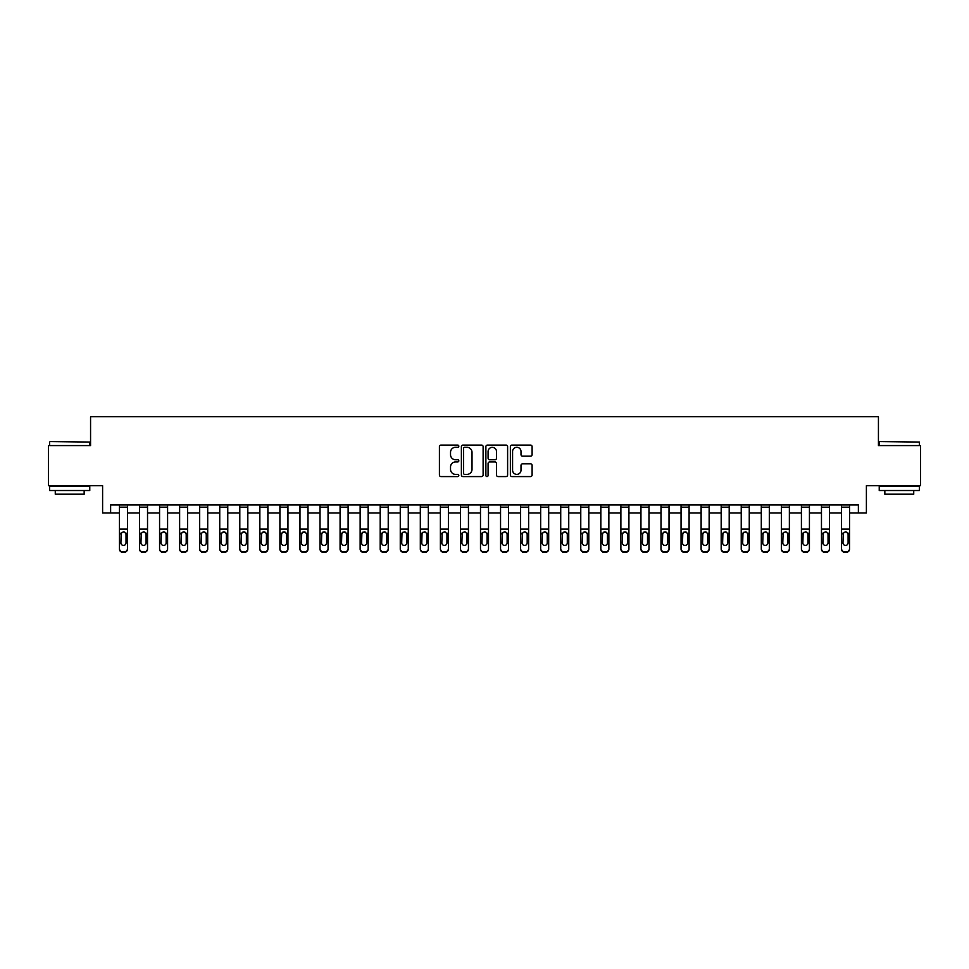 <?xml version="1.0" encoding="UTF-8"?>
<svg xmlns="http://www.w3.org/2000/svg" width="969" height="969" viewBox="0 0 969 969"><rect width="100%" height="100%" fill="white"/><g stroke="black" fill="none" stroke-linecap="round" stroke-linejoin="round"><path stroke-width="1.45" d="M458.822 446.188A1.102 1.102 0 0 0 457.719 445.086L440.992 445.086A1.575 1.575 0 0 0 439.417 446.661L439.417 475.004A1.575 1.575 0 0 0 440.992 476.578L457.719 476.578A1.102 1.102 0 0 0 458.822 475.476A1.102 1.102 0 0 0 457.719 474.374L455.563 474.374A5.039 5.039 0 0 1 450.524 469.335L450.524 466.973A5.039 5.039 0 0 1 455.563 461.934L457.719 461.934A1.102 1.102 0 0 0 458.822 460.832A1.102 1.102 0 0 0 457.719 459.73L455.563 459.73A5.039 5.039 0 0 1 450.524 454.691L450.524 452.329A5.039 5.039 0 0 1 455.563 447.29L457.719 447.29A1.102 1.102 0 0 0 458.822 446.188M530.527 456.181A1.575 1.575 0 0 0 532.102 454.606L532.102 446.661A1.575 1.575 0 0 0 530.527 445.086L511.947 445.086A1.575 1.575 0 0 0 510.372 446.661L510.372 475.004A1.575 1.575 0 0 0 511.947 476.578L530.527 476.578A1.575 1.575 0 0 0 532.102 475.004L532.102 465.399A1.575 1.575 0 0 0 530.527 463.824L522.582 463.824A1.575 1.575 0 0 0 521.007 465.399L521.007 470.159A4.215 4.215 0 0 1 516.792 474.374A4.215 4.215 0 0 1 512.577 470.159L512.577 451.506A4.215 4.215 0 0 1 516.792 447.29A4.215 4.215 0 0 1 521.007 451.506L521.007 454.606A1.575 1.575 0 0 0 522.582 456.181L530.527 456.181M110.623 512.976L110.623 504.958L858.377 504.958L858.377 512.976L866.395 512.976L866.395 485.699L920.55 485.699L920.55 445.583L878.435 445.583L878.435 416.706L90.565 416.706L90.565 445.583L48.45 445.583L48.45 485.699L102.605 485.699L102.605 512.976L119.453 512.976M483.119 446.661A1.575 1.575 0 0 0 481.545 445.086L462.964 445.086A1.575 1.575 0 0 0 461.389 446.661L461.389 475.004A1.575 1.575 0 0 0 462.964 476.578L481.545 476.578A1.575 1.575 0 0 0 483.119 475.004L483.119 446.661M487.455 445.086L506.036 445.086A1.575 1.575 0 0 1 507.611 446.661L507.611 475.004A1.575 1.575 0 0 1 506.036 476.578L498.09 476.578A1.575 1.575 0 0 1 496.516 475.004L496.516 463.509A1.575 1.575 0 0 0 494.929 461.934L489.66 461.934A1.575 1.575 0 0 0 488.085 463.509L488.085 475.476A1.102 1.102 0 0 1 486.983 476.578A1.102 1.102 0 0 1 485.881 475.476L485.881 446.661A1.575 1.575 0 0 1 487.455 445.086M127.472 512.976L139.512 512.976M147.53 512.976L159.57 512.976M167.589 512.976L179.628 512.976M187.647 512.976L199.687 512.976M207.705 512.976L219.745 512.976M227.763 512.976L239.803 512.976M247.822 512.976L259.862 512.976M267.88 512.976L279.908 512.976M287.938 512.976L299.966 512.976M307.997 512.976L320.024 512.976M328.055 512.976L340.083 512.976M348.113 512.976L360.141 512.976M368.172 512.976L380.199 512.976M388.23 512.976L400.258 512.976M408.276 512.976L420.316 512.976M428.334 512.976L440.374 512.976M448.393 512.976L460.432 512.976M468.451 512.976L480.491 512.976M488.509 512.976L500.549 512.976M508.568 512.976L520.607 512.976M528.626 512.976L540.666 512.976M548.684 512.976L560.724 512.976M568.742 512.976L580.77 512.976M588.801 512.976L600.828 512.976M608.859 512.976L620.887 512.976M628.917 512.976L640.945 512.976M648.976 512.976L661.003 512.976M669.034 512.976L681.062 512.976M689.092 512.976L701.12 512.976M709.138 512.976L721.178 512.976M729.197 512.976L741.237 512.976M749.255 512.976L761.295 512.976M769.313 512.976L781.353 512.976M789.372 512.976L801.411 512.976M809.43 512.976L821.47 512.976M829.488 512.976L841.528 512.976M849.547 512.976L858.377 512.976M464.696 447.29A1.102 1.102 0 0 0 463.594 448.393L463.594 473.272A1.102 1.102 0 0 0 464.696 474.374L466.973 474.374A5.039 5.039 0 0 0 472.012 469.335L472.012 452.329A5.039 5.039 0 0 0 466.973 447.29L464.696 447.29M496.516 451.578A4.215 4.215 0 0 0 492.3 447.363A4.215 4.215 0 0 0 488.085 451.578L488.085 458.155A1.575 1.575 0 0 0 489.66 459.73L494.929 459.73A1.575 1.575 0 0 0 496.516 458.155L496.516 451.578M119.453 533.749L119.453 548.611A3.21 3.186 0 0 0 122.663 551.797L124.262 551.797A3.21 3.186 0 0 0 127.472 548.611L127.472 549.108A3.21 3.186 180 0 1 124.262 552.294L124.262 551.797M126.031 542.882L126.031 534.428L126.031 542.882A2.568 2.544 180 0 1 123.463 545.426A2.568 2.544 180 0 0 126.031 542.882M120.895 543.379L120.895 542.882A2.568 2.544 180 0 0 123.463 545.426M122.13 532.223L120.895 534.222M124.807 532.223L123.463 531.848L125.752 533.241L126.031 534.428M127.472 504.958L127.472 548.611M119.453 504.958L119.453 548.611M122.663 551.797L124.262 552.294M122.663 552.294A3.21 3.186 180 0 1 119.453 549.108M119.453 533.241L121.186 533.241L120.895 542.882M121.186 533.241L123.463 531.848M139.512 533.749L139.512 548.611A3.21 3.186 0 0 0 142.722 551.797L144.32 551.797A3.21 3.186 0 0 0 147.53 548.611L147.53 549.108A3.21 3.186 180 0 1 144.32 552.294L144.32 551.797M146.089 542.882L146.089 534.428L146.089 542.882A2.568 2.544 180 0 1 143.521 545.426A2.568 2.544 180 0 0 146.089 542.882M140.953 543.379L140.953 542.882A2.568 2.544 180 0 0 143.521 545.426M142.189 532.223L140.953 534.222M144.865 532.223L143.521 531.848L145.81 533.241L146.089 534.428M159.57 533.749L159.57 548.611A3.21 3.186 0 0 0 162.78 551.797L164.379 551.797A3.21 3.186 0 0 0 167.589 548.611L167.589 549.108A3.21 3.186 180 0 1 164.379 552.294L164.379 551.797M166.147 542.882L166.147 534.428L166.147 542.882A2.568 2.544 180 0 1 163.579 545.426A2.568 2.544 180 0 0 166.147 542.882M161.011 543.379L161.011 542.882A2.568 2.544 180 0 0 163.579 545.426M162.235 532.223L161.011 534.222M164.924 532.223L163.579 531.848L165.869 533.241L166.147 534.428M179.628 533.749L179.628 548.611A3.21 3.186 0 0 0 182.838 551.797L184.437 551.797A3.21 3.186 0 0 0 187.647 548.611L187.647 549.108A3.21 3.186 180 0 1 184.437 552.294L184.437 551.797M186.205 542.882L186.205 534.428L186.205 542.882A2.568 2.544 180 0 1 183.638 545.426A2.568 2.544 180 0 0 186.205 542.882M181.07 543.379L181.07 542.882A2.568 2.544 180 0 0 183.638 545.426M182.293 532.223L181.07 534.222M184.982 532.223L183.638 531.848L185.915 533.241L186.205 534.428M147.53 504.958L147.53 548.611M139.512 504.958L139.512 548.611M142.722 551.797L144.32 552.294M142.722 552.294A3.21 3.186 180 0 1 139.512 549.108M139.512 533.241L141.244 533.241L140.953 542.882M141.244 533.241L143.521 531.848M167.589 504.958L167.589 548.611M159.57 504.958L159.57 548.611M162.78 551.797L164.379 552.294M162.78 552.294A3.21 3.186 180 0 1 159.57 549.108M159.57 533.241L161.302 533.241L161.011 542.882M161.302 533.241L163.579 531.848M187.647 504.958L187.647 548.611M179.628 504.958L179.628 548.611M182.838 551.797L184.437 552.294M182.838 552.294A3.21 3.186 180 0 1 179.628 549.108M179.628 533.241L181.36 533.241L181.07 542.882M181.36 533.241L183.638 531.848M199.687 533.749L199.687 548.611A3.21 3.186 0 0 0 202.896 551.797L204.495 551.797A3.21 3.186 0 0 0 207.705 548.611L207.705 549.108A3.21 3.186 180 0 1 204.495 552.294L204.495 551.797M206.264 542.882L206.264 534.428L206.264 542.882A2.568 2.544 180 0 1 203.696 545.426A2.568 2.544 180 0 0 206.264 542.882M201.128 543.379L201.128 542.882A2.568 2.544 180 0 0 203.696 545.426M202.351 532.223L201.128 534.222M205.04 532.223L203.696 531.848L205.973 533.241L206.264 534.428M207.705 504.958L207.705 548.611M199.687 504.958L199.687 548.611M202.896 551.797L204.495 552.294M202.896 552.294A3.21 3.186 180 0 1 199.687 549.108M199.687 533.241L201.407 533.241L201.128 542.882M201.407 533.241L203.696 531.848M50.134 441.573L89.766 442.058L50.134 441.573M69.707 490.52L49.649 490.52L49.649 486.511L89.766 486.511L89.766 490.52L69.707 490.52M84.158 490.52L84.158 494.202L55.269 494.202L55.269 490.52M879.719 441.573L919.351 442.058L879.719 441.573M899.293 490.52L879.234 490.52L879.234 486.511L919.351 486.511L919.351 490.52L899.293 490.52M913.731 490.52L913.731 494.202L884.842 494.202L884.842 490.52M219.745 533.749L219.745 548.611A3.21 3.186 0 0 0 222.955 551.797L224.554 551.797A3.21 3.186 0 0 0 227.763 548.611L227.763 549.108A3.21 3.186 180 0 1 224.554 552.294L224.554 551.797M226.322 542.882L226.322 534.428L226.322 542.882A2.568 2.544 180 0 1 223.754 545.426A2.568 2.544 180 0 0 226.322 542.882M221.186 543.379L221.186 542.882A2.568 2.544 180 0 0 223.754 545.426M222.41 532.223L221.186 534.222M225.087 532.223L223.754 531.848L226.031 533.241L226.322 534.428M239.803 533.749L239.803 548.611A3.21 3.186 0 0 0 243.013 551.797L244.612 551.797A3.21 3.186 0 0 0 247.822 548.611L247.822 549.108A3.21 3.186 180 0 1 244.612 552.294L244.612 551.797M246.38 542.882L246.38 534.428L246.38 542.882A2.568 2.544 180 0 1 243.813 545.426A2.568 2.544 180 0 0 246.38 542.882M241.245 543.379L241.245 542.882A2.568 2.544 180 0 0 243.813 545.426M242.468 532.223L241.245 534.222M245.145 532.223L243.813 531.848L246.09 533.241L246.38 534.428M259.862 533.749L259.862 548.611A3.21 3.186 0 0 0 263.059 551.797L264.67 551.797A3.21 3.186 0 0 0 267.88 548.611L267.88 549.108A3.21 3.186 180 0 1 264.67 552.294L264.67 551.797M266.439 542.882L266.439 534.428L266.439 542.882A2.568 2.544 180 0 1 263.871 545.426A2.568 2.544 180 0 0 266.439 542.882M261.303 543.379L261.303 542.882A2.568 2.544 180 0 0 263.871 545.426M262.526 532.223L261.303 534.222M265.203 532.223L263.871 531.848L266.148 533.241L266.439 534.428M279.908 533.749L279.908 548.611A3.21 3.186 0 0 0 283.118 551.797L284.729 551.797A3.21 3.186 0 0 0 287.938 548.611L287.938 549.108A3.21 3.186 180 0 1 284.729 552.294L284.729 551.797M286.497 542.882L286.497 534.428L286.497 542.882A2.568 2.544 180 0 1 283.929 545.426A2.568 2.544 180 0 0 286.497 542.882M281.361 543.379L281.361 542.882A2.568 2.544 180 0 0 283.929 545.426M282.585 532.223L281.361 534.222M285.261 532.223L283.929 531.848L286.206 533.241L286.497 534.428M299.966 533.749L299.966 548.611A3.21 3.186 0 0 0 303.176 551.797L304.787 551.797A3.21 3.186 0 0 0 307.997 548.611L307.997 549.108A3.21 3.186 180 0 1 304.787 552.294L304.787 551.797M306.555 542.882L306.555 534.428L306.555 542.882A2.568 2.544 180 0 1 303.987 545.426A2.568 2.544 180 0 0 306.555 542.882M301.42 543.379L301.42 542.882A2.568 2.544 180 0 0 303.987 545.426M302.643 532.223L301.42 534.222M305.32 532.223L303.987 531.848L306.265 533.241L306.555 534.428M227.763 504.958L227.763 548.611M219.745 504.958L219.745 548.611M222.955 551.797L224.554 552.294M222.955 552.294A3.21 3.186 180 0 1 219.745 549.108M219.745 533.241L221.465 533.241L221.186 542.882M221.465 533.241L223.754 531.848M247.822 504.958L247.822 548.611M239.803 504.958L239.803 548.611M243.013 551.797L244.612 552.294M243.013 552.294A3.21 3.186 180 0 1 239.803 549.108M239.803 533.241L241.523 533.241L241.245 542.882M241.523 533.241L243.813 531.848M267.88 504.958L267.88 548.611M259.862 504.958L259.862 548.611M263.059 551.797L264.67 552.294M263.059 552.294A3.21 3.186 180 0 1 259.862 549.108M259.862 533.241L261.582 533.241L261.303 542.882M261.582 533.241L263.871 531.848M287.938 504.958L287.938 548.611M279.908 504.958L279.908 548.611M283.118 551.797L284.729 552.294M283.118 552.294A3.21 3.186 180 0 1 279.908 549.108M279.908 533.241L281.64 533.241L281.361 542.882M281.64 533.241L283.929 531.848M307.997 504.958L307.997 548.611M299.966 504.958L299.966 548.611M303.176 551.797L304.787 552.294M303.176 552.294A3.21 3.186 180 0 1 299.966 549.108M299.966 533.241L301.698 533.241L301.42 542.882M301.698 533.241L303.987 531.848M320.024 533.749L320.024 548.611A3.21 3.186 0 0 0 323.234 551.797L324.845 551.797A3.21 3.186 0 0 0 328.055 548.611L328.055 549.108A3.21 3.186 180 0 1 324.845 552.294L324.845 551.797M326.601 542.882L326.601 534.428L326.601 542.882A2.568 2.544 180 0 1 324.046 545.426A2.568 2.544 180 0 0 326.601 542.882M321.478 543.379L321.478 542.882A2.568 2.544 180 0 0 324.046 545.426M322.701 532.223L321.478 534.222M325.378 532.223L324.046 531.848L326.323 533.241L326.601 534.428M328.055 504.958L328.055 548.611M320.024 504.958L320.024 548.611M323.234 551.797L324.845 552.294M323.234 552.294A3.21 3.186 180 0 1 320.024 549.108M320.024 533.241L321.756 533.241L321.478 542.882M321.756 533.241L324.046 531.848M340.083 533.749L340.083 548.611A3.21 3.186 0 0 0 343.292 551.797L344.903 551.797A3.21 3.186 0 0 0 348.113 548.611L348.113 549.108A3.21 3.186 180 0 1 344.903 552.294L344.903 551.797M346.66 542.882L346.66 534.428L346.66 542.882A2.568 2.544 180 0 1 344.092 545.426A2.568 2.544 180 0 0 346.66 542.882M341.536 543.379L341.536 542.882A2.568 2.544 180 0 0 344.092 545.426M342.76 532.223L341.536 534.222M345.436 532.223L344.092 531.848L346.381 533.241L346.66 534.428M348.113 504.958L348.113 548.611M340.083 504.958L340.083 548.611M343.292 551.797L344.903 552.294M343.292 552.294A3.21 3.186 180 0 1 340.083 549.108M340.083 533.241L341.815 533.241L341.536 542.882M341.815 533.241L344.092 531.848M360.141 533.749L360.141 548.611A3.21 3.186 0 0 0 363.351 551.797L364.962 551.797A3.21 3.186 0 0 0 368.172 548.611L368.172 549.108A3.21 3.186 180 0 1 364.962 552.294L364.962 551.797M366.718 542.882L366.718 534.428L366.718 542.882A2.568 2.544 180 0 1 364.15 545.426A2.568 2.544 180 0 0 366.718 542.882M361.582 543.379L361.582 542.882A2.568 2.544 180 0 0 364.15 545.426M362.818 532.223L361.582 534.222M365.495 532.223L364.15 531.848L366.439 533.241L366.718 534.428M368.172 504.958L368.172 548.611M360.141 504.958L360.141 548.611M363.351 551.797L364.962 552.294M363.351 552.294A3.21 3.186 180 0 1 360.141 549.108M360.141 533.241L361.873 533.241L361.582 542.882M361.873 533.241L364.15 531.848M380.199 533.749L380.199 548.611A3.21 3.186 0 0 0 383.409 551.797L385.02 551.797A3.21 3.186 0 0 0 388.23 548.611L388.23 549.108A3.21 3.186 180 0 1 385.02 552.294L385.02 551.797M386.776 542.882L386.776 534.428L386.776 542.882A2.568 2.544 180 0 1 384.208 545.426A2.568 2.544 180 0 0 386.776 542.882M381.641 543.379L381.641 542.882A2.568 2.544 180 0 0 384.208 545.426M382.876 532.223L381.641 534.222M385.553 532.223L384.208 531.848L386.498 533.241L386.776 534.428M388.23 504.958L388.23 548.611M380.199 504.958L380.199 548.611M383.409 551.797L385.02 552.294M383.409 552.294A3.21 3.186 180 0 1 380.199 549.108M380.199 533.241L381.931 533.241L381.641 542.882M381.931 533.241L384.208 531.848M400.258 533.749L400.258 548.611A3.21 3.186 0 0 0 403.467 551.797L405.078 551.797A3.21 3.186 0 0 0 408.276 548.611L408.276 549.108A3.21 3.186 180 0 1 405.078 552.294L405.078 551.797M406.835 542.882L406.835 534.428L406.835 542.882A2.568 2.544 180 0 1 404.267 545.426A2.568 2.544 180 0 0 406.835 542.882M401.699 543.379L401.699 542.882A2.568 2.544 180 0 0 404.267 545.426M402.934 532.223L401.699 534.222M405.611 532.223L404.267 531.848L406.556 533.241L406.835 534.428M408.276 504.958L408.276 548.611M400.258 504.958L400.258 548.611M403.467 551.797L405.078 552.294M403.467 552.294A3.21 3.186 180 0 1 400.258 549.108M400.258 533.241L401.99 533.241L401.699 542.882M401.99 533.241L404.267 531.848M420.316 533.749L420.316 548.611A3.21 3.186 0 0 0 423.526 551.797L425.125 551.797A3.21 3.186 0 0 0 428.334 548.611L428.334 549.108A3.21 3.186 180 0 1 425.125 552.294L425.125 551.797M426.893 542.882L426.893 534.428L426.893 542.882A2.568 2.544 180 0 1 424.325 545.426A2.568 2.544 180 0 0 426.893 542.882M421.757 543.379L421.757 542.882A2.568 2.544 180 0 0 424.325 545.426M422.993 532.223L421.757 534.222M425.67 532.223L424.325 531.848L426.614 533.241L426.893 534.428M428.334 504.958L428.334 548.611M420.316 504.958L420.316 548.611M423.526 551.797L425.125 552.294M423.526 552.294A3.21 3.186 180 0 1 420.316 549.108M420.316 533.241L422.048 533.241L421.757 542.882M422.048 533.241L424.325 531.848M440.374 533.749L440.374 548.611A3.21 3.186 0 0 0 443.584 551.797L445.183 551.797A3.21 3.186 0 0 0 448.393 548.611L448.393 549.108A3.21 3.186 180 0 1 445.183 552.294L445.183 551.797M446.951 542.882L446.951 534.428L446.951 542.882A2.568 2.544 180 0 1 444.383 545.426A2.568 2.544 180 0 0 446.951 542.882M441.816 543.379L441.816 542.882A2.568 2.544 180 0 0 444.383 545.426M443.051 532.223L441.816 534.222M445.728 532.223L444.383 531.848L446.673 533.241L446.951 534.428M460.432 533.749L460.432 548.611A3.21 3.186 0 0 0 463.642 551.797L465.241 551.797A3.21 3.186 0 0 0 468.451 548.611L468.451 549.108A3.21 3.186 180 0 1 465.241 552.294L465.241 551.797M467.01 542.882L467.01 534.428L467.01 542.882A2.568 2.544 180 0 1 464.442 545.426A2.568 2.544 180 0 0 467.01 542.882M461.874 543.379L461.874 542.882A2.568 2.544 180 0 0 464.442 545.426M463.097 532.223L461.874 534.222M465.786 532.223L464.442 531.848L466.731 533.241L467.01 534.428M480.491 533.749L480.491 548.611A3.21 3.186 0 0 0 483.701 551.797L485.299 551.797A3.21 3.186 0 0 0 488.509 548.611L488.509 549.108A3.21 3.186 180 0 1 485.299 552.294L485.299 551.797M487.068 542.882L487.068 534.428L487.068 542.882A2.568 2.544 180 0 1 484.5 545.426A2.568 2.544 180 0 0 487.068 542.882M481.932 543.379L481.932 542.882A2.568 2.544 180 0 0 484.5 545.426M483.156 532.223L481.932 534.222M485.844 532.223L484.5 531.848L486.777 533.241L487.068 534.428M500.549 533.749L500.549 548.611A3.21 3.186 0 0 0 503.759 551.797L505.358 551.797A3.21 3.186 0 0 0 508.568 548.611L508.568 549.108A3.21 3.186 180 0 1 505.358 552.294L505.358 551.797M507.126 542.882L507.126 534.428L507.126 542.882A2.568 2.544 180 0 1 504.558 545.426A2.568 2.544 180 0 0 507.126 542.882M501.99 543.379L501.99 542.882A2.568 2.544 180 0 0 504.558 545.426M503.214 532.223L501.99 534.222M505.903 532.223L504.558 531.848L506.835 533.241L507.126 534.428M520.607 533.749L520.607 548.611A3.21 3.186 0 0 0 523.817 551.797L525.416 551.797A3.21 3.186 0 0 0 528.626 548.611L528.626 549.108A3.21 3.186 180 0 1 525.416 552.294L525.416 551.797M527.184 542.882L527.184 534.428L527.184 542.882A2.568 2.544 180 0 1 524.617 545.426A2.568 2.544 180 0 0 527.184 542.882M522.049 543.379L522.049 542.882A2.568 2.544 180 0 0 524.617 545.426M523.272 532.223L522.049 534.222M525.949 532.223L524.617 531.848L526.894 533.241L527.184 534.428M540.666 533.749L540.666 548.611A3.21 3.186 0 0 0 543.875 551.797L545.474 551.797A3.21 3.186 0 0 0 548.684 548.611L548.684 549.108A3.21 3.186 180 0 1 545.474 552.294L545.474 551.797M547.243 542.882L547.243 534.428L547.243 542.882A2.568 2.544 180 0 1 544.675 545.426A2.568 2.544 180 0 0 547.243 542.882M542.107 543.379L542.107 542.882A2.568 2.544 180 0 0 544.675 545.426M543.33 532.223L542.107 534.222M546.007 532.223L544.675 531.848L546.952 533.241L547.243 534.428M560.724 533.749L560.724 548.611A3.21 3.186 0 0 0 563.922 551.797L565.533 551.797A3.21 3.186 0 0 0 568.742 548.611L568.742 549.108A3.21 3.186 180 0 1 565.533 552.294L565.533 551.797M567.301 542.882L567.301 534.428L567.301 542.882A2.568 2.544 180 0 1 564.733 545.426A2.568 2.544 180 0 0 567.301 542.882M562.165 543.379L562.165 542.882A2.568 2.544 180 0 0 564.733 545.426M563.389 532.223L562.165 534.222M566.066 532.223L564.733 531.848L567.01 533.241L567.301 534.428M580.77 533.749L580.77 548.611A3.21 3.186 0 0 0 583.98 551.797L585.591 551.797A3.21 3.186 0 0 0 588.801 548.611L588.801 549.108A3.21 3.186 180 0 1 585.591 552.294L585.591 551.797M587.359 542.882L587.359 534.428L587.359 542.882A2.568 2.544 180 0 1 584.791 545.426A2.568 2.544 180 0 0 587.359 542.882M582.224 543.379L582.224 542.882A2.568 2.544 180 0 0 584.791 545.426M583.447 532.223L582.224 534.222M586.124 532.223L584.791 531.848L587.069 533.241L587.359 534.428M600.828 533.749L600.828 548.611A3.21 3.186 0 0 0 604.038 551.797L605.649 551.797A3.21 3.186 0 0 0 608.859 548.611L608.859 549.108A3.21 3.186 180 0 1 605.649 552.294L605.649 551.797M607.418 542.882L607.418 534.428L607.418 542.882A2.568 2.544 180 0 1 604.85 545.426A2.568 2.544 180 0 0 607.418 542.882M602.282 543.379L602.282 542.882A2.568 2.544 180 0 0 604.85 545.426M603.505 532.223L602.282 534.222M606.182 532.223L604.85 531.848L607.127 533.241L607.418 534.428M620.887 533.749L620.887 548.611A3.21 3.186 0 0 0 624.097 551.797L625.708 551.797A3.21 3.186 0 0 0 628.917 548.611L628.917 549.108A3.21 3.186 180 0 1 625.708 552.294L625.708 551.797M627.464 542.882L627.464 534.428L627.464 542.882A2.568 2.544 180 0 1 624.908 545.426A2.568 2.544 180 0 0 627.464 542.882M622.34 543.379L622.34 542.882A2.568 2.544 180 0 0 624.908 545.426M623.564 532.223L622.34 534.222M626.24 532.223L624.908 531.848L627.185 533.241L627.464 534.428M640.945 533.749L640.945 548.611A3.21 3.186 0 0 0 644.155 551.797L645.766 551.797A3.21 3.186 0 0 0 648.976 548.611L648.976 549.108A3.21 3.186 180 0 1 645.766 552.294L645.766 551.797M647.522 542.882L647.522 534.428L647.522 542.882A2.568 2.544 180 0 1 644.954 545.426A2.568 2.544 180 0 0 647.522 542.882M642.399 543.379L642.399 542.882A2.568 2.544 180 0 0 644.954 545.426M643.622 532.223L642.399 534.222M646.299 532.223L644.954 531.848L647.244 533.241L647.522 534.428M661.003 533.749L661.003 548.611A3.21 3.186 0 0 0 664.213 551.797L665.824 551.797A3.21 3.186 0 0 0 669.034 548.611L669.034 549.108A3.21 3.186 180 0 1 665.824 552.294L665.824 551.797M667.58 542.882L667.58 534.428L667.58 542.882A2.568 2.544 180 0 1 665.013 545.426A2.568 2.544 180 0 0 667.58 542.882M662.445 543.379L662.445 542.882A2.568 2.544 180 0 0 665.013 545.426M663.68 532.223L662.445 534.222M666.357 532.223L665.013 531.848L667.302 533.241L667.58 534.428M681.062 533.749L681.062 548.611A3.21 3.186 0 0 0 684.271 551.797L685.882 551.797A3.21 3.186 0 0 0 689.092 548.611L689.092 549.108A3.21 3.186 180 0 1 685.882 552.294L685.882 551.797M687.639 542.882L687.639 534.428L687.639 542.882A2.568 2.544 180 0 1 685.071 545.426A2.568 2.544 180 0 0 687.639 542.882M682.503 543.379L682.503 542.882A2.568 2.544 180 0 0 685.071 545.426M683.739 532.223L682.503 534.222M686.415 532.223L685.071 531.848L687.36 533.241L687.639 534.428M701.12 533.749L701.12 548.611A3.21 3.186 0 0 0 704.33 551.797L705.941 551.797A3.21 3.186 0 0 0 709.138 548.611L709.138 549.108A3.21 3.186 180 0 1 705.941 552.294L705.941 551.797M707.697 542.882L707.697 534.428L707.697 542.882A2.568 2.544 180 0 1 705.129 545.426A2.568 2.544 180 0 0 707.697 542.882M702.561 543.379L702.561 542.882A2.568 2.544 180 0 0 705.129 545.426M703.797 532.223L702.561 534.222M706.474 532.223L705.129 531.848L707.418 533.241L707.697 534.428M721.178 533.749L721.178 548.611A3.21 3.186 0 0 0 724.388 551.797L725.987 551.797A3.21 3.186 0 0 0 729.197 548.611L729.197 549.108A3.21 3.186 180 0 1 725.987 552.294L725.987 551.797M727.755 542.882L727.755 534.428L727.755 542.882A2.568 2.544 180 0 1 725.187 545.426A2.568 2.544 180 0 0 727.755 542.882M722.62 543.379L722.62 542.882A2.568 2.544 180 0 0 725.187 545.426M723.855 532.223L722.62 534.222M726.532 532.223L725.187 531.848L727.477 533.241L727.755 534.428M741.237 533.749L741.237 548.611A3.21 3.186 0 0 0 744.446 551.797L746.045 551.797A3.21 3.186 0 0 0 749.255 548.611L749.255 549.108A3.21 3.186 180 0 1 746.045 552.294L746.045 551.797M747.814 542.882L747.814 534.428L747.814 542.882A2.568 2.544 180 0 1 745.246 545.426A2.568 2.544 180 0 0 747.814 542.882M742.678 543.379L742.678 542.882A2.568 2.544 180 0 0 745.246 545.426M743.913 532.223L742.678 534.222M746.59 532.223L745.246 531.848L747.535 533.241L747.814 534.428M761.295 533.749L761.295 548.611A3.21 3.186 0 0 0 764.505 551.797L766.104 551.797A3.21 3.186 0 0 0 769.313 548.611L769.313 549.108A3.21 3.186 180 0 1 766.104 552.294L766.104 551.797M767.872 542.882L767.872 534.428L767.872 542.882A2.568 2.544 180 0 1 765.304 545.426A2.568 2.544 180 0 0 767.872 542.882M762.736 543.379L762.736 542.882A2.568 2.544 180 0 0 765.304 545.426M763.96 532.223L762.736 534.222M766.649 532.223L765.304 531.848L767.593 533.241L767.872 534.428M781.353 533.749L781.353 548.611A3.21 3.186 0 0 0 784.563 551.797L786.162 551.797A3.21 3.186 0 0 0 789.372 548.611L789.372 549.108A3.21 3.186 180 0 1 786.162 552.294L786.162 551.797M787.93 542.882L787.93 534.428L787.93 542.882A2.568 2.544 180 0 1 785.362 545.426A2.568 2.544 180 0 0 787.93 542.882M782.795 543.379L782.795 542.882A2.568 2.544 180 0 0 785.362 545.426M784.018 532.223L782.795 534.222M786.707 532.223L785.362 531.848L787.64 533.241L787.93 534.428M448.393 504.958L448.393 548.611M440.374 504.958L440.374 548.611M443.584 551.797L445.183 552.294M443.584 552.294A3.21 3.186 180 0 1 440.374 549.108M440.374 533.241L442.106 533.241L441.816 542.882M442.106 533.241L444.383 531.848M468.451 504.958L468.451 548.611M460.432 504.958L460.432 548.611M463.642 551.797L465.241 552.294M463.642 552.294A3.21 3.186 180 0 1 460.432 549.108M460.432 533.241L462.165 533.241L461.874 542.882M462.165 533.241L464.442 531.848M488.509 504.958L488.509 548.611M480.491 504.958L480.491 548.611M483.701 551.797L485.299 552.294M483.701 552.294A3.21 3.186 180 0 1 480.491 549.108M480.491 533.241L482.223 533.241L481.932 542.882M482.223 533.241L484.5 531.848M508.568 504.958L508.568 548.611M500.549 504.958L500.549 548.611M503.759 551.797L505.358 552.294M503.759 552.294A3.21 3.186 180 0 1 500.549 549.108M500.549 533.241L502.269 533.241L501.99 542.882M502.269 533.241L504.558 531.848M528.626 504.958L528.626 548.611M520.607 504.958L520.607 548.611M523.817 551.797L525.416 552.294M523.817 552.294A3.21 3.186 180 0 1 520.607 549.108M520.607 533.241L522.327 533.241L522.049 542.882M522.327 533.241L524.617 531.848M548.684 504.958L548.684 548.611M540.666 504.958L540.666 548.611M543.875 551.797L545.474 552.294M543.875 552.294A3.21 3.186 180 0 1 540.666 549.108M540.666 533.241L542.386 533.241L542.107 542.882M542.386 533.241L544.675 531.848M568.742 504.958L568.742 548.611M560.724 504.958L560.724 548.611M563.922 551.797L565.533 552.294M563.922 552.294A3.21 3.186 180 0 1 560.724 549.108M560.724 533.241L562.444 533.241L562.165 542.882M562.444 533.241L564.733 531.848M588.801 504.958L588.801 548.611M580.77 504.958L580.77 548.611M583.98 551.797L585.591 552.294M583.98 552.294A3.21 3.186 180 0 1 580.77 549.108M580.77 533.241L582.502 533.241L582.224 542.882M582.502 533.241L584.791 531.848M608.859 504.958L608.859 548.611M600.828 504.958L600.828 548.611M604.038 551.797L605.649 552.294M604.038 552.294A3.21 3.186 180 0 1 600.828 549.108M600.828 533.241L602.561 533.241L602.282 542.882M602.561 533.241L604.85 531.848M628.917 504.958L628.917 548.611M620.887 504.958L620.887 548.611M624.097 551.797L625.708 552.294M624.097 552.294A3.21 3.186 180 0 1 620.887 549.108M620.887 533.241L622.619 533.241L622.34 542.882M622.619 533.241L624.908 531.848M648.976 504.958L648.976 548.611M640.945 504.958L640.945 548.611M644.155 551.797L645.766 552.294M644.155 552.294A3.21 3.186 180 0 1 640.945 549.108M640.945 533.241L642.677 533.241L642.399 542.882M642.677 533.241L644.954 531.848M669.034 504.958L669.034 548.611M661.003 504.958L661.003 548.611M664.213 551.797L665.824 552.294M664.213 552.294A3.21 3.186 180 0 1 661.003 549.108M661.003 533.241L662.735 533.241L662.445 542.882M662.735 533.241L665.013 531.848M689.092 504.958L689.092 548.611M681.062 504.958L681.062 548.611M684.271 551.797L685.882 552.294M684.271 552.294A3.21 3.186 180 0 1 681.062 549.108M681.062 533.241L682.794 533.241L682.503 542.882M682.794 533.241L685.071 531.848M709.138 504.958L709.138 548.611M701.12 504.958L701.12 548.611M704.33 551.797L705.941 552.294M704.33 552.294A3.21 3.186 180 0 1 701.12 549.108M701.12 533.241L702.852 533.241L702.561 542.882M702.852 533.241L705.129 531.848M729.197 504.958L729.197 548.611M721.178 504.958L721.178 548.611M724.388 551.797L725.987 552.294M724.388 552.294A3.21 3.186 180 0 1 721.178 549.108M721.178 533.241L722.91 533.241L722.62 542.882M722.91 533.241L725.187 531.848M749.255 504.958L749.255 548.611M741.237 504.958L741.237 548.611M744.446 551.797L746.045 552.294M744.446 552.294A3.21 3.186 180 0 1 741.237 549.108M741.237 533.241L742.969 533.241L742.678 542.882M742.969 533.241L745.246 531.848M769.313 504.958L769.313 548.611M761.295 504.958L761.295 548.611M764.505 551.797L766.104 552.294M764.505 552.294A3.21 3.186 180 0 1 761.295 549.108M761.295 533.241L763.027 533.241L762.736 542.882M763.027 533.241L765.304 531.848M789.372 504.958L789.372 548.611M781.353 504.958L781.353 548.611M784.563 551.797L786.162 552.294M784.563 552.294A3.21 3.186 180 0 1 781.353 549.108M781.353 533.241L783.085 533.241L782.795 542.882M783.085 533.241L785.362 531.848M801.411 533.749L801.411 548.611A3.21 3.186 0 0 0 804.621 551.797L806.22 551.797A3.21 3.186 0 0 0 809.43 548.611L809.43 549.108A3.21 3.186 180 0 1 806.22 552.294L806.22 551.797M807.989 542.882L807.989 534.428L807.989 542.882A2.568 2.544 180 0 1 805.421 545.426A2.568 2.544 180 0 0 807.989 542.882M802.853 543.379L802.853 542.882A2.568 2.544 180 0 0 805.421 545.426M804.076 532.223L802.853 534.222M806.765 532.223L805.421 531.848L807.698 533.241L807.989 534.428M809.43 504.958L809.43 548.611M801.411 504.958L801.411 548.611M804.621 551.797L806.22 552.294M804.621 552.294A3.21 3.186 180 0 1 801.411 549.108M801.411 533.241L803.131 533.241L802.853 542.882M803.131 533.241L805.421 531.848M821.47 533.749L821.47 548.611A3.21 3.186 0 0 0 824.68 551.797L826.278 551.797A3.21 3.186 0 0 0 829.488 548.611L829.488 549.108A3.21 3.186 180 0 1 826.278 552.294L826.278 551.797M828.047 542.882L828.047 534.428L828.047 542.882A2.568 2.544 180 0 1 825.479 545.426A2.568 2.544 180 0 0 828.047 542.882M822.911 543.379L822.911 542.882A2.568 2.544 180 0 0 825.479 545.426M824.134 532.223L822.911 534.222M826.811 532.223L825.479 531.848L827.756 533.241L828.047 534.428M829.488 504.958L829.488 548.611M821.47 504.958L821.47 548.611M824.68 551.797L826.278 552.294M824.68 552.294A3.21 3.186 180 0 1 821.47 549.108M821.47 533.241L823.19 533.241L822.911 542.882M823.19 533.241L825.479 531.848M841.528 533.749L841.528 548.611A3.21 3.186 0 0 0 844.738 551.797L846.337 551.797A3.21 3.186 0 0 0 849.547 548.611L849.547 549.108A3.21 3.186 180 0 1 846.337 552.294L846.337 551.797M848.105 542.882L848.105 534.428L848.105 542.882A2.568 2.544 180 0 1 845.537 545.426A2.568 2.544 180 0 0 848.105 542.882M842.969 543.379L842.969 542.882A2.568 2.544 180 0 0 845.537 545.426M844.193 532.223L842.969 534.222M846.87 532.223L845.537 531.848L847.814 533.241L848.105 534.428M849.547 504.958L849.547 548.611M841.528 504.958L841.528 548.611M844.738 551.797L846.337 552.294M844.738 552.294A3.21 3.186 180 0 1 841.528 549.108M841.528 533.241L843.248 533.241L842.969 542.882M843.248 533.241L845.537 531.848M125.752 533.241L127.472 533.241M119.453 529.098L127.472 529.098M119.453 507.162L127.472 507.162M145.81 533.241L147.53 533.241M139.512 529.098L147.53 529.098M139.512 507.162L147.53 507.162M165.869 533.241L167.589 533.241M159.57 529.098L167.589 529.098M159.57 507.162L167.589 507.162M185.915 533.241L187.647 533.241M179.628 529.098L187.647 529.098M179.628 507.162L187.647 507.162M205.973 533.241L207.705 533.241M199.687 529.098L207.705 529.098M199.687 507.162L207.705 507.162M226.031 533.241L227.763 533.241M219.745 529.098L227.763 529.098M219.745 507.162L227.763 507.162M246.09 533.241L247.822 533.241M239.803 529.098L247.822 529.098M239.803 507.162L247.822 507.162M266.148 533.241L267.88 533.241M259.862 529.098L267.88 529.098M259.862 507.162L267.88 507.162M286.206 533.241L287.938 533.241M279.908 529.098L287.938 529.098M279.908 507.162L287.938 507.162M306.265 533.241L307.997 533.241M299.966 529.098L307.997 529.098M299.966 507.162L307.997 507.162M326.323 533.241L328.055 533.241M320.024 529.098L328.055 529.098M320.024 507.162L328.055 507.162M346.381 533.241L348.113 533.241M340.083 529.098L348.113 529.098M340.083 507.162L348.113 507.162M366.439 533.241L368.172 533.241M360.141 529.098L368.172 529.098M360.141 507.162L368.172 507.162M386.498 533.241L388.23 533.241M380.199 529.098L388.23 529.098M380.199 507.162L388.23 507.162M406.556 533.241L408.276 533.241M400.258 529.098L408.276 529.098M400.258 507.162L408.276 507.162M426.614 533.241L428.334 533.241M420.316 529.098L428.334 529.098M420.316 507.162L428.334 507.162M446.673 533.241L448.393 533.241M440.374 529.098L448.393 529.098M440.374 507.162L448.393 507.162M466.731 533.241L468.451 533.241M460.432 529.098L468.451 529.098M460.432 507.162L468.451 507.162M486.777 533.241L488.509 533.241M480.491 529.098L488.509 529.098M480.491 507.162L488.509 507.162M506.835 533.241L508.568 533.241M500.549 529.098L508.568 529.098M500.549 507.162L508.568 507.162M526.894 533.241L528.626 533.241M520.607 529.098L528.626 529.098M520.607 507.162L528.626 507.162M546.952 533.241L548.684 533.241M540.666 529.098L548.684 529.098M540.666 507.162L548.684 507.162M567.01 533.241L568.742 533.241M560.724 529.098L568.742 529.098M560.724 507.162L568.742 507.162M587.069 533.241L588.801 533.241M580.77 529.098L588.801 529.098M580.77 507.162L588.801 507.162M607.127 533.241L608.859 533.241M600.828 529.098L608.859 529.098M600.828 507.162L608.859 507.162M627.185 533.241L628.917 533.241M620.887 529.098L628.917 529.098M620.887 507.162L628.917 507.162M647.244 533.241L648.976 533.241M640.945 529.098L648.976 529.098M640.945 507.162L648.976 507.162M667.302 533.241L669.034 533.241M661.003 529.098L669.034 529.098M661.003 507.162L669.034 507.162M687.36 533.241L689.092 533.241M681.062 529.098L689.092 529.098M681.062 507.162L689.092 507.162M707.418 533.241L709.138 533.241M701.12 529.098L709.138 529.098M701.12 507.162L709.138 507.162M727.477 533.241L729.197 533.241M721.178 529.098L729.197 529.098M721.178 507.162L729.197 507.162M747.535 533.241L749.255 533.241M741.237 529.098L749.255 529.098M741.237 507.162L749.255 507.162M767.593 533.241L769.313 533.241M761.295 529.098L769.313 529.098M761.295 507.162L769.313 507.162M787.64 533.241L789.372 533.241M781.353 529.098L789.372 529.098M781.353 507.162L789.372 507.162M807.698 533.241L809.43 533.241M801.411 529.098L809.43 529.098M801.411 507.162L809.43 507.162M827.756 533.241L829.488 533.241M821.47 529.098L829.488 529.098M821.47 507.162L829.488 507.162M847.814 533.241L849.547 533.241M841.528 529.098L849.547 529.098M841.528 507.162L849.547 507.162M49.649 445.583L49.649 442.058M58.794 486.511L58.794 485.699M80.621 486.511L80.621 485.699M89.766 445.583L89.766 442.058M879.234 445.583L879.234 442.058M888.379 486.511L888.379 485.699M910.206 486.511L910.206 485.699M919.351 445.583L919.351 442.058"/></g></svg>
